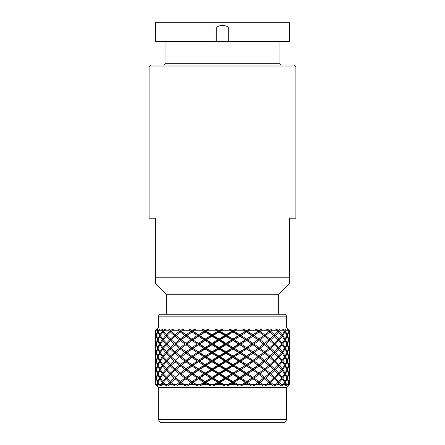 <?xml version="1.0" encoding="UTF-8"?>
<svg xmlns="http://www.w3.org/2000/svg" width="445" height="445" viewBox="0 0 445 445"><rect width="100%" height="100%" fill="white"/><g stroke="black" fill="none" stroke-linecap="round" stroke-linejoin="round"><path stroke-width="0.67" d="M278.348 314.248L278.348 294.779L289.517 283.61L289.517 277.229L155.483 277.229L155.483 218.189L149.103 218.189L149.103 66.928L295.897 66.928L295.897 218.189L289.517 218.189L289.517 277.229M166.653 314.248L166.653 294.779L278.348 294.779M166.653 294.779L155.483 283.61L155.483 277.229M149.103 66.928L151.016 65.014L293.984 65.014L295.897 66.928M155.733 330.624L155.55 330.207L158.676 327.014L286.324 327.014L286.324 316.161L158.676 316.161C158.776 315.01 159.416 314.37 160.589 314.248L284.411 314.248C285.584 314.37 286.224 315.01 286.324 316.161M156.54 329.15L155.483 330.207L155.65 331.275L155.794 330.207L157.157 328.927L155.578 330.535M156.234 329.456L155.489 330.207M155.794 330.207L157.057 330.207L157.458 331.275L158.086 331.275L158.598 330.207L160.083 328.927L157.764 330.535L158.125 328.927L157.057 330.207M157.625 330.207L157.908 330.207M158.598 330.207L161.49 330.207L162.241 331.275L163.343 331.275L165.735 328.927L162.781 330.535L162.297 328.927L161.49 330.207M162.536 330.207L163.031 330.207M164.188 330.207L168.594 330.207L169.656 331.275L171.403 331.275L170.407 332.009L174.251 335.519L176.003 335.519L175.102 336.253L179.38 339.78L181.115 339.78L180.314 340.52L184.97 344.03L186.683 344.03L185.988 344.769L190.988 348.285L192.641 348.285L192.062 349.025L197.335 352.546L198.926 352.546L198.47 353.286L203.971 356.795L205.473 356.795L205.139 357.53L210.802 361.056L212.204 361.056L212.004 361.796L217.766 365.306L219.046 365.301L218.979 366.04L224.781 369.567L225.927 369.567L225.993 370.301L231.762 373.817L232.768 373.817L232.969 374.551L238.659 378.072L239.499 378.072L239.833 378.812L245.362 382.327L246.046 382.333L246.502 381.593L241.001 378.072L239.499 378.072L251.102 385.732L250.858 384.458L247.637 382.327L252.91 378.812L258.295 382.333L253.544 385.732L257.038 384.458L258.984 383.067L262.784 385.732L262.862 384.458L260.002 382.327L264.664 378.812L269.008 382.327L264.914 385.732L268.224 384.458L269.876 383.067L272.707 385.732L273.102 384.458L270.732 382.327L274.571 378.812L278.025 382.327L274.432 385.732L277.413 384.458L278.698 383.067L280.433 385.732L281.134 384.458L279.349 382.327L282.202 378.812L284.611 382.327L283.209 384.458L281.679 385.732L284.199 384.458L285.061 383.067L285.846 384.458L285.629 385.732L286.597 384.458L285.484 382.327L287.231 378.812L288.488 382.327L287.781 384.458L286.335 385.732L288.288 384.458L288.688 383.067L289.011 384.458L288.06 385.732L289.267 384.458L288.866 382.327L288.488 382.327M171.403 331.275L169.106 328.927L168.594 330.207M170.068 330.207L170.752 330.207L170.407 330.535M176.003 335.519L171.18 331.275L173.867 328.927L170.752 330.207M172.332 330.207L178.044 330.207L179.38 331.275L181.115 331.275L186.683 335.519L185.988 336.253L190.988 339.78L192.641 339.78L192.062 340.52L197.335 344.03L198.926 344.03L198.47 344.769L203.971 348.285L205.473 348.285L205.139 349.025L210.802 352.546L212.204 352.546L212.004 353.286L217.766 356.795L219.046 356.795L218.979 357.53L224.781 361.056L225.927 361.056L225.993 361.796L231.767 365.306L232.768 365.301L232.969 366.04L238.654 369.567L239.499 369.567L239.833 370.301L245.362 373.817L246.046 373.817L246.502 374.551L252.332 378.072L252.91 378.812M270.732 382.327L268.975 382.333L269.876 381.593L265.598 378.072L263.857 378.072L264.664 377.338L260.002 373.817L258.295 373.817L258.984 373.077L253.989 369.567L252.332 369.567L252.91 368.827L247.631 365.306L246.046 365.301L246.502 364.566L241.001 361.056L239.499 361.056L239.833 360.322L234.165 356.795L232.768 356.795L232.969 356.056L227.206 352.546L225.927 352.546L225.993 351.811L220.192 348.285L219.046 348.285L218.979 347.551L213.211 344.03L212.204 344.03L212.004 343.295L206.313 339.78L205.473 339.78L205.139 339.046L199.61 335.519L198.926 335.519L198.47 334.779L193.147 331.275L186.683 335.519L192.641 339.78L178.245 328.927L178.044 330.207M179.891 330.207L180.737 330.207L180.314 330.535M181.265 331.275L184.124 328.927L180.737 330.207M182.661 330.207L189.448 330.207L190.983 331.275L192.641 331.275L192.062 332.009L197.341 335.519L198.926 335.519L198.47 336.253L203.971 339.78L205.473 339.78L205.139 340.52L210.797 344.03L212.204 344.03L212.004 344.769L217.766 348.285L219.046 348.285L218.979 349.025L224.775 352.546L225.927 352.546L225.993 353.286L231.767 356.795L232.768 356.795L232.969 357.53L238.654 361.056L239.499 361.056L239.833 361.796L245.362 365.306L246.046 365.301L246.502 366.04L252.332 369.567L264.664 378.812M189.32 328.927L192.641 331.275L189.32 328.927L189.448 330.207M191.578 330.207L192.552 330.207L192.062 330.535M193.147 331.275L196.061 328.927L192.552 330.207M194.738 330.207L202.286 330.207L203.971 331.275L205.473 331.275L212.204 335.519L212.004 336.253L217.766 339.78L219.046 339.78L218.979 340.52L224.775 344.03L225.927 344.03L225.993 344.769L231.767 348.285L232.768 348.285L232.969 349.025L238.654 352.546L239.499 352.546L239.833 353.286L245.367 356.795L246.046 356.795L246.502 357.53L252.332 361.056L263.857 369.567L269.008 373.817L263.857 378.072L269.008 382.327L264.914 385.732M206.319 331.275L208.026 330.207L216.014 330.207L217.766 331.275L219.046 331.275L225.927 335.519L225.993 334.779L220.192 331.275L219.046 331.275L212.204 335.519L219.046 339.78L218.979 339.046L213.205 335.519L212.204 335.519L212.004 334.779L206.319 331.275L205.473 331.275L204.617 330.207L201.846 328.927L202.286 330.207M204.617 330.207L205.668 330.207L205.139 330.535M208.026 330.207L209.156 328.927L205.668 330.207M215.274 328.927L219.046 331.275L218.979 330.535L215.274 328.927L216.014 330.207M218.434 330.207L219.524 330.207L218.979 330.535M158.676 419.557C158.865 421.498 159.927 422.561 161.869 422.75L283.131 422.75C286.48 422.188 286.452 419.418 286.324 419.557L158.676 419.557L158.676 387.645L286.324 387.645L289.055 384.914M158.676 387.645L155.494 384.458L157.369 385.732L155.989 384.458L156.701 384.458L157.797 385.732L157.207 384.458L158.398 384.458L160.645 385.732L159.149 384.458L160.784 384.458L161.624 385.732L161.774 384.458L163.86 384.458L166.625 385.732L165.078 384.458L167.565 384.458L168.115 385.732L168.994 384.458L171.887 384.458L175.046 385.732L173.517 384.458L176.743 384.458L176.982 385.732L178.556 384.458L182.122 384.458L185.543 385.732L184.091 384.458L187.923 384.458L187.84 385.732L190.032 384.458L194.126 384.458L197.652 385.732L196.351 384.458L200.617 384.458L200.211 385.732L202.931 384.458L207.37 384.458L210.852 385.732L209.751 384.458L214.268 384.458L213.556 385.732L216.687 384.458L221.276 384.458L224.558 385.732L223.707 384.458L220.197 382.327L225.993 378.812L231.762 382.327L232.768 382.333L227.295 385.732L230.694 384.458L232.969 383.067L238.175 385.732L237.613 384.458L234.17 382.327L239.833 378.812M176.982 385.732L177.433 385.348M166.174 314.248L160.589 314.248M286.708 377.649L287.231 377.338L285.484 373.817L284.611 373.817L282.202 377.338L279.349 373.817L277.624 373.817L278.698 373.077L275.327 369.567L273.58 369.567L274.571 368.827L270.727 365.306L268.975 365.301L269.876 364.566L265.598 361.056L263.857 361.056L264.664 360.322L259.997 356.795L258.295 356.795L258.984 356.056L253.989 352.546L252.332 352.546L252.91 351.811L247.631 348.285L246.046 348.285L246.502 347.551L241.006 344.03L239.499 344.03L239.833 343.295L234.165 339.78L232.768 339.78L232.969 339.046L227.206 335.519L225.927 335.519L252.332 352.546L269.008 365.306L263.857 369.567L269.008 373.817L264.664 377.338M284.405 374.145L285.061 374.551L286.903 378.072L285.061 381.593L282.747 378.072L281.646 378.072L278.698 381.593L275.327 378.072L278.698 374.551L281.646 378.072M284.405 373.483L285.061 373.077L282.747 369.567L281.646 369.567L278.698 373.077M286.708 352.123L287.231 351.811L285.484 348.285L284.616 348.285L282.202 351.811L281.068 352.546L282.202 353.286L284.616 356.795L282.202 360.322L281.068 361.056L282.202 361.796L284.611 365.306L282.202 368.827L281.068 369.567L282.202 370.301L284.611 373.817M282.202 368.827L279.349 365.306L277.624 365.301L281.646 369.567M277.624 365.301L278.698 364.566L275.327 361.056L273.58 361.056L278.025 365.306L274.571 368.827M273.58 361.056L274.571 360.322L270.727 356.795L268.975 356.795L273.797 361.056L269.876 364.566M268.975 356.795L269.876 356.056L265.604 352.546L263.857 352.546L269.014 356.795L263.857 361.056L269.008 365.306L264.664 368.827L260.002 365.306L264.664 361.796M234.165 331.275L235.894 330.207L236.49 328.927L232.768 331.275L232.969 332.009L238.654 335.519L239.499 335.519L239.833 334.779L234.165 331.275L232.768 331.275L239.499 335.519L239.833 336.253L245.367 339.78L246.046 339.78L246.502 339.046L241.001 335.519L239.499 335.519L251.82 344.03L252.332 344.03L252.91 343.295L247.631 339.78L246.046 339.78L257.966 348.285L258.984 347.551L253.995 344.03L252.332 344.03L263.707 352.546L264.664 351.811L259.997 348.285L258.295 348.285L269.014 356.795L264.664 360.322M229.014 328.927L230.026 330.207L231.767 331.275L232.768 331.275L232.969 330.535L229.014 328.927L232.768 331.275L225.927 335.519L225.993 336.253L231.767 339.78L232.768 339.78L232.969 340.52L238.648 344.03L239.499 344.03L239.833 344.769L245.367 348.285L246.046 348.285L246.502 349.025L252.332 352.546L263.857 361.056L258.295 365.301L263.857 369.567L264.664 368.827M236.49 328.927L232.969 330.535M155.494 380.214L155.522 382.327L156.306 378.812L157.458 382.327L158.092 382.327L159.927 378.812L162.236 382.327L163.343 382.333L166.285 378.812L169.651 382.327L171.403 382.333L166.958 378.072L170.407 374.551L174.251 378.072L176.003 378.072L175.102 378.812L179.374 382.327L181.115 382.333L177.627 385.181M155.522 382.327L155.733 384.458M156.662 378.6L156.306 378.812M158.287 381.905L157.764 381.593L156.507 378.072L157.764 374.551L159.505 378.072L160.372 378.072L162.781 374.551L165.635 378.072L167.359 378.072L166.285 378.812M156.128 378.072L156.507 378.072L156.128 378.072L155.578 381.593L155.578 374.551L156.128 378.072M156.662 377.544L156.306 377.338L155.65 373.817L156.306 370.301L157.458 373.817L158.092 373.817L159.927 370.301L162.236 373.817L163.343 373.817L166.285 370.301L169.651 373.817L171.403 373.817L170.407 374.551M155.494 371.703L155.65 373.817M155.733 373.171L155.578 366.04L156.128 369.567L156.507 369.567L157.764 366.04L159.505 369.567L160.372 369.567L162.781 366.04L165.635 369.567L167.359 369.567L166.285 370.301M155.494 363.192L155.522 365.306L156.306 361.796L157.458 365.306L158.086 365.306L159.927 361.796L162.241 365.306L163.343 365.301M156.662 370.095L156.306 370.301M158.287 374.239L157.764 374.551M160.584 378.406L159.927 378.812M162.236 382.327L160.784 384.458M161.774 384.458L162.781 383.067L163.86 384.458M165.635 378.072L162.781 381.593L163.921 382.333L162.781 383.067M165.635 369.567L162.781 373.077L163.921 373.817L162.781 374.551M167.359 378.072L163.343 373.817M160.584 369.901L159.927 370.301M162.781 373.077L160.372 369.567M158.287 365.729L157.764 366.04M160.584 369.233L159.927 368.827L158.086 365.306M156.662 361.585L156.306 361.796M158.287 364.878L157.764 364.566L156.507 361.056L157.764 357.53L159.505 361.056L160.378 361.056L162.781 357.53L165.635 361.056L167.359 361.056L166.285 361.796L169.651 365.306L171.403 365.301L170.407 366.04L174.251 369.567L176.003 369.567L175.102 370.301L179.374 373.817L181.115 373.817L180.314 374.551L184.975 378.072L186.683 378.072L185.988 378.812L190.983 382.327L192.641 382.333L187.011 378.072L197.652 385.732M155.733 357.441L156.128 361.056L156.507 361.056M156.662 360.528L156.306 360.322L155.65 356.795L156.306 353.286L157.463 356.795L158.086 356.795L159.927 353.286L162.241 356.795L163.343 356.795L166.285 353.286L169.656 356.795L171.403 356.795L170.407 357.53L174.251 361.056L176.003 361.056L175.102 361.796L179.374 365.306L181.115 365.301L180.314 366.04L184.975 369.567L186.683 369.567L185.988 370.301L190.983 373.817L192.641 373.817L192.062 374.551L197.341 378.072L198.926 378.072L198.47 378.812L203.966 382.327L205.473 382.333L200.211 385.732M155.494 354.676L155.65 356.795M155.733 356.15L155.578 349.025L156.128 352.546L156.507 352.546L157.764 349.025L159.505 352.546L160.378 352.546L162.781 349.025L165.635 352.546L167.359 352.546L166.285 353.286M155.494 346.166L155.522 348.285L156.306 344.769L157.463 348.285L158.086 348.285L159.927 344.769L162.241 348.285L163.343 348.285L166.285 344.769L169.656 348.285L171.403 348.285L170.407 349.025L174.251 352.546L176.003 352.546L175.102 353.286L179.38 356.795L181.115 356.795L180.314 357.53L184.975 361.056L186.683 361.056L185.988 361.796L190.983 365.306L192.641 365.301L192.062 366.04L197.341 369.567L198.926 369.567L198.47 370.301L203.966 373.817L205.473 373.817L205.139 374.551L210.808 378.072L212.204 378.072L212.004 378.812L217.761 382.327L219.046 382.333L218.979 381.593L213.2 378.072L212.204 378.072L224.558 385.732M156.668 353.074L156.306 353.286M158.287 357.218L157.764 357.53M160.584 361.39L159.927 361.796M165.635 361.056L162.781 364.566L163.921 365.301L162.781 366.04M184.091 384.458L175.97 378.072L181.115 382.333L180.314 383.067L182.122 384.458M179.374 382.327L176.743 384.458M178.556 384.458L180.314 383.067M162.781 330.535L163.921 331.275L162.781 332.009L165.635 335.519L167.359 335.519L166.285 336.253L169.656 339.78L171.403 339.78L170.407 340.52L174.245 344.03L176.003 344.03L175.102 344.769L179.38 348.285L181.115 348.285L180.314 349.025L184.97 352.546L186.683 352.546L185.988 353.286L190.988 356.795L192.641 356.795L192.062 357.53L197.341 361.056L198.926 361.056L198.47 361.796L203.971 365.306L205.473 365.301L198.926 369.567L198.47 368.827L192.641 365.301L212.204 378.072L212.004 377.338L206.319 373.817L205.473 373.817L205.139 373.077L199.605 369.567L198.926 369.567L192.641 373.817L198.926 378.072L198.47 377.338L186.683 369.567L175.97 361.056L192.641 373.817L186.683 378.072L181.115 373.817L186.683 378.072L181.115 382.333L185.543 385.732M180.314 366.04L175.97 369.567L181.115 373.817L175.97 369.567L186.683 361.056L192.641 365.301L181.115 356.795L186.683 361.056L192.641 356.795L205.473 365.301L205.139 366.04L210.808 369.567L212.204 369.567L212.004 370.301L217.761 373.817L219.046 373.817L218.979 374.551L224.781 378.072L225.927 378.072L225.993 378.812M176.003 369.567L171.18 365.306L175.102 361.796M171.403 365.301L166.958 361.056L170.407 357.53M165.635 352.546L162.781 356.056L163.921 356.795L162.781 357.53M167.359 361.056L163.343 356.795M160.584 352.879L159.927 353.286M162.781 356.056L160.378 352.546M158.287 348.713L157.764 349.025M160.584 352.212L159.927 351.811L158.086 348.285M156.668 344.558L156.306 344.769M158.287 347.862L157.764 347.551L156.507 344.03L157.764 340.52L159.505 344.03L160.378 344.03L162.781 340.52L165.635 344.03L167.359 344.03L166.285 344.769M155.733 340.425L156.128 344.03L156.507 344.03M156.668 343.507L156.306 343.295L155.65 339.78L156.306 336.253L157.463 339.78L158.086 339.78L159.927 336.253L162.241 339.78L163.343 339.78L166.285 336.253M156.662 336.047L156.306 336.253M158.287 340.208L157.764 340.52M160.584 344.363L159.927 344.769M165.635 344.03L162.781 347.551L163.921 348.285L162.781 349.025M209.751 384.458L206.319 382.327L205.473 382.333L205.139 381.593L199.605 378.072L198.926 378.072L205.473 382.333L205.139 383.067L207.37 384.458M203.966 382.327L200.617 384.458M202.931 384.458L205.139 383.067M196.061 328.927L192.641 331.275L205.473 339.78L239.499 361.056L232.768 365.301L239.499 369.567L239.833 368.827L234.17 365.306L232.768 365.301L232.969 364.566L227.206 361.056L225.927 361.056L225.993 360.322L220.192 356.795L219.046 356.795L218.979 356.056L213.205 352.546L212.204 352.546L212.004 351.811L206.313 348.285L205.473 348.285L205.139 347.551L199.61 344.03L198.926 344.03L198.47 343.295L192.641 339.78L205.473 348.285L232.768 365.301L225.927 369.567L225.993 368.827L220.192 365.306L219.046 365.301L239.499 378.072L239.833 377.338L234.17 373.817L232.768 373.817L232.969 373.077L227.206 369.567L225.927 369.567L219.046 373.817L225.927 378.072L225.993 377.338L220.197 373.817L219.046 373.817L218.979 373.077L213.2 369.567L212.204 369.567L212.004 368.827L206.319 365.306L205.473 365.301L219.046 373.817L205.473 382.333L210.852 385.732M180.314 349.025L175.97 352.546L181.115 356.795L175.97 352.546L181.115 348.285L192.641 356.795L187.017 352.546L192.062 349.025M176.003 352.546L171.18 348.285L175.102 344.769M171.403 348.285L166.958 344.03L170.407 340.52M165.635 335.519L162.781 339.046L163.921 339.78L162.781 340.52M167.359 344.03L163.343 339.78M180.314 340.52L175.97 344.03L181.115 348.285L175.97 344.03L181.115 339.78L198.926 352.546L219.046 365.301L218.979 364.566L213.205 361.056L212.204 361.056L212.004 360.322L206.313 356.795L205.473 356.795L205.139 356.056L199.61 352.546L198.926 352.546L198.47 351.811L192.641 348.285L175.97 335.519L181.115 331.275L180.314 332.009L184.975 335.519L186.683 335.519L181.115 339.78L175.97 335.519L180.314 332.009M234.17 382.327L232.768 382.333L232.969 381.593L227.2 378.072L225.927 378.072L232.768 382.333L232.969 383.067M231.762 382.327L228.274 384.458L227.295 385.732M230.694 384.458L235.233 384.458M282.202 360.322L279.349 356.795L277.624 356.795L278.698 356.056L275.333 352.546L273.58 352.546L274.571 351.811L270.727 348.285L268.975 348.285L269.876 347.551L265.604 344.03L263.857 344.03L246.046 356.795L252.332 361.056L252.91 360.322L247.631 356.795L246.046 356.795L246.502 356.056L241.006 352.546L239.499 352.546L239.833 351.811L234.165 348.285L232.768 348.285L232.969 347.551L227.211 344.03L225.927 344.03L225.993 343.295L220.192 339.78L219.046 339.78L246.046 356.795L239.499 361.056L252.332 369.567L246.046 373.817L252.332 378.072L252.91 377.338L247.637 373.817L246.046 373.817L246.502 373.077L241.001 369.567L239.499 369.567L246.046 373.817L232.768 382.333L238.175 385.732M260.002 382.327L258.295 382.333L258.984 381.593L253.989 378.072L252.332 378.072L258.984 383.067M257.961 382.327L253.544 385.732M257.038 384.458L260.892 384.458M260.002 365.306L258.295 365.301L258.984 364.566L253.989 361.056L252.332 361.056L258.295 365.301L252.332 369.567L263.857 378.072L258.295 382.333L262.784 385.732M220.192 331.275L221.949 330.207L222.828 328.927L219.046 331.275L218.979 332.009L224.775 335.519L225.927 335.519L205.473 348.285L192.641 356.795L198.47 353.286M269.876 366.04L273.797 369.567L269.876 373.077L265.598 369.567L269.876 366.04L268.975 365.301M275.327 378.072L273.58 378.072L274.571 377.338L270.732 373.817L268.975 373.817L273.797 378.072L269.876 381.593M273.58 369.567L278.025 373.817L274.571 377.338M282.202 378.812L281.068 378.072L282.202 377.338M277.624 373.817L278.698 374.551M273.58 378.072L274.571 378.812M277.413 384.458L279.916 384.458M279.349 382.327L277.624 382.333L278.698 383.067M284.405 381.999L285.061 381.593M286.597 384.458L287.781 384.458M285.484 382.327L284.611 382.333M284.405 382.661L285.061 383.067M284.199 384.458L285.846 384.458M281.134 384.458L283.209 384.458M277.624 382.333L278.698 381.593M270.732 373.817L274.571 370.301M268.975 373.817L269.876 373.077M265.598 369.567L263.857 369.567L246.046 382.333L246.502 383.067L251.102 385.732M263.713 361.056L258.984 364.566M253.989 361.056L258.984 357.53M242.475 328.927L245.367 331.275L246.046 331.275L246.502 330.535L242.475 328.927L252.332 335.519L252.91 334.779L247.631 331.275L246.046 331.275L246.502 332.009L258.295 339.78L258.984 339.046L253.989 335.519L252.332 335.519L252.91 336.253L263.857 344.03L264.664 343.295L259.997 339.78L258.295 339.78L258.984 340.52L269.014 348.285L252.332 361.056L219.046 382.333L218.979 383.067L221.276 384.458M257.961 356.795L252.91 360.322M247.631 356.795L252.91 353.286M251.82 352.546L246.502 356.056M241.006 352.546L246.502 349.025M260.002 331.275L261.443 330.207L261.404 328.927L258.295 331.275L263.857 335.519L264.664 334.779L260.002 331.275L258.295 331.275L263.857 335.519L246.046 348.285L205.473 373.817L192.641 382.333L192.062 383.067L194.126 384.458M245.367 348.285L239.833 351.811M234.165 348.285L239.833 344.769M255.057 328.927L258.295 331.275L258.984 330.535L255.057 328.927L258.295 331.275L239.499 344.03L205.473 365.301L205.139 364.566L199.61 361.056L205.139 357.53M238.648 344.03L232.969 347.551M227.211 344.03L232.969 340.52M247.631 331.275L249.25 330.207L249.539 328.927L198.926 361.056L198.47 360.322L193.147 356.795M231.767 339.78L225.993 343.295M220.192 339.78L225.993 336.253M224.775 335.519L218.979 339.046M213.205 335.519L218.979 332.009M217.766 331.275L212.004 334.779M201.846 328.927L205.473 331.275L205.139 332.009L210.802 335.519L212.204 335.519L198.926 344.03L186.683 352.546L181.265 348.285L185.988 344.769M209.156 328.927L192.641 339.78L181.265 348.285M203.971 331.275L198.47 334.779M199.61 335.519L205.139 332.009M210.802 335.519L205.139 339.046M206.313 339.78L212.004 336.253M217.766 339.78L212.004 343.295M213.211 344.03L218.979 340.52M224.775 344.03L218.979 347.551M220.192 348.285L225.993 344.769M231.767 348.285L225.993 351.811M227.206 352.546L232.969 349.025M238.654 352.546L232.969 356.056M234.165 356.795L239.833 353.286M245.367 356.795L239.833 360.322M241.001 361.056L246.502 357.53M251.826 361.056L246.502 364.566M247.631 365.306L252.91 361.796M257.961 365.306L252.91 368.827M253.989 369.567L258.984 366.04M263.713 369.567L258.984 373.077M260.002 373.817L264.664 370.301M265.598 378.072L269.876 374.551M273.102 384.458L275.978 384.458M268.975 382.333L269.876 383.067M268.224 384.458L271.472 384.458M262.862 384.458L266.416 384.458M263.713 378.072L258.984 381.593M253.989 378.072L258.984 374.551M257.961 373.817L252.91 377.338M247.637 373.817L252.91 370.301M251.826 369.567L246.502 373.077M241.001 369.567L246.502 366.04M245.362 365.306L239.833 368.827M234.17 365.306L239.833 361.796M238.654 361.056L232.969 364.566M227.206 361.056L232.969 357.53M231.767 356.795L225.993 360.322M220.192 356.795L225.993 353.286M224.775 352.546L218.979 356.056M213.205 352.546L218.979 349.025M217.766 348.285L212.004 351.811M206.313 348.285L212.004 344.769M210.797 344.03L205.139 347.551M199.61 344.03L205.139 340.52M203.971 339.78L198.47 343.295M193.147 339.78L198.47 336.253M197.341 335.519L192.062 339.046M187.017 335.519L192.062 332.009M190.983 331.275L185.988 334.779M179.38 331.275L175.102 334.779M184.975 335.519L180.314 339.046M181.265 339.78L185.988 336.253M190.988 339.78L185.988 343.295M187.017 344.03L192.062 340.52M197.335 344.03L192.062 347.551M193.147 348.285L198.47 344.769M203.971 348.285L198.47 351.811M199.61 352.546L205.139 349.025M210.802 352.546L205.139 356.056M206.313 356.795L212.004 353.286M217.766 356.795L212.004 360.322M213.205 361.056L218.979 357.53M224.781 361.056L218.979 364.566M220.192 365.306L225.993 361.796M231.767 365.306L225.993 368.827M227.206 369.567L232.969 366.04M238.654 369.567L232.969 373.077M234.17 373.817L239.833 370.301M245.362 373.817L239.833 377.338M241.001 378.072L246.502 374.551M251.826 378.072L246.502 381.593M247.637 382.327L246.046 382.333L240.823 385.732L244.344 384.458L246.502 383.067M250.858 384.458L254.929 384.458M244.344 384.458L248.633 384.458M245.362 382.327L242.03 384.458L240.823 385.732M237.613 384.458L242.03 384.458M238.659 378.072L232.969 381.593M227.2 378.072L232.969 374.551M231.762 373.817L225.993 377.338M220.197 373.817L225.993 370.301M224.781 369.567L218.979 373.077M213.2 369.567L218.979 366.04M217.766 365.306L212.004 368.827M206.319 365.306L212.004 361.796M210.802 361.056L205.139 364.566M199.61 361.056L198.926 361.056L192.641 365.301L180.314 374.551M203.971 356.795L198.47 360.322M197.335 352.546L192.062 356.056M187.017 352.546L180.314 357.53M190.988 348.285L185.988 351.811M184.97 344.03L180.314 347.551M176.003 344.03L171.18 339.78L175.102 336.253M179.38 339.78L175.102 343.295M171.403 339.78L166.958 335.519L170.407 332.009M174.251 335.519L170.407 339.046M167.359 335.519L163.343 331.275M169.656 331.275L166.285 334.779M160.584 335.853L159.927 336.253M162.781 339.046L160.378 335.519L162.781 332.009M158.287 331.697L157.764 332.009L159.505 335.519L160.378 335.519M160.584 335.185L159.927 334.779L158.086 331.275M162.241 331.275L159.927 334.779M169.656 339.78L166.285 343.295M174.245 344.03L170.407 347.551M179.38 348.285L175.102 351.811M184.97 352.546L180.314 356.056M181.265 356.795L185.988 353.286M190.988 356.795L185.988 360.322M187.011 361.056L192.062 357.53M197.341 361.056L192.062 364.566M193.152 365.306L198.47 361.796M203.971 365.306L198.47 368.827M199.605 369.567L205.139 366.04M210.808 369.567L205.139 373.077M206.319 373.817L212.004 370.301M217.761 373.817L212.004 377.338M213.2 378.072L218.979 374.551M224.781 378.072L218.979 381.593M220.197 382.327L219.046 382.333L213.556 385.732M223.707 384.458L228.274 384.458M216.687 384.458L218.979 383.067M217.761 382.327L214.268 384.458M206.319 382.327L212.004 378.812M210.808 378.072L205.139 381.593M199.605 378.072L205.139 374.551M203.966 373.817L198.47 377.338M193.152 373.817L198.47 370.301M197.341 369.567L192.062 373.077M187.011 369.567L192.062 366.04M190.983 365.306L185.988 368.827M181.265 365.306L185.988 361.796M184.975 361.056L180.314 364.566M176.003 361.056L171.18 356.795L175.102 353.286M179.38 356.795L175.102 360.322M171.403 356.795L166.958 352.546L170.407 349.025M174.251 352.546L170.407 356.056M167.359 352.546L163.343 348.285M169.656 348.285L166.285 351.811M162.781 347.551L160.378 344.03M160.584 343.701L159.927 343.295L158.086 339.78M162.241 339.78L159.927 343.295M158.287 339.357L157.764 339.046L156.507 335.519L157.764 332.009M159.505 335.519L157.764 339.046M156.668 334.99L156.306 334.779L155.65 331.275M157.458 331.275L156.306 334.779M155.733 331.92L156.128 335.519L156.507 335.519M155.494 337.655L155.65 339.78M155.733 339.135L155.578 332.009M155.522 331.275L155.494 333.388M156.128 335.519L155.578 339.046M157.463 339.78L156.306 343.295M159.505 344.03L157.764 347.551M162.241 348.285L159.927 351.811M169.656 356.795L166.285 360.322M174.251 361.056L170.407 364.566M179.374 365.306L175.102 368.827M184.975 369.567L180.314 373.077M181.271 373.817L185.988 370.301M190.983 373.817L185.988 377.338M187.011 378.072L192.062 374.551M197.341 378.072L192.062 381.593M196.351 384.458L193.152 382.327L198.47 378.812M193.152 382.327L187.84 385.732M190.032 384.458L192.062 383.067M190.983 382.327L187.923 384.458M181.271 382.327L185.988 378.812M184.975 378.072L180.314 381.593M176.003 378.072L171.186 373.817L175.102 370.301M179.374 373.817L175.102 377.338M171.403 373.817L166.958 369.567L170.407 366.04M174.251 369.567L170.407 373.077M167.359 369.567L163.343 365.306L166.285 361.796M169.651 365.306L166.285 368.827M162.781 364.566L160.378 361.056M160.584 360.723L159.927 360.322L158.086 356.795M162.241 356.795L159.927 360.322M158.287 356.367L157.764 356.056L156.507 352.546M159.505 352.546L157.764 356.056M156.662 352.017L156.306 351.811L155.65 348.285M157.463 348.285L156.306 351.811M155.733 347.64L155.578 340.52M156.128 344.03L155.578 347.551M155.522 339.78L155.494 341.899M155.522 348.285L155.494 350.41M156.128 352.546L155.578 356.056M157.463 356.795L156.306 360.322M159.505 361.056L157.764 364.566M162.241 365.306L159.927 368.827M169.651 373.817L166.285 377.338M174.251 378.072L170.407 381.593M173.517 384.458L171.186 382.327L175.102 378.812M171.403 382.333L170.407 383.067L171.887 384.458M168.994 384.458L170.407 383.067M169.651 382.327L167.565 384.458M165.078 384.458L163.343 382.327M162.781 381.593L160.372 378.072M160.584 377.738L159.927 377.338L158.092 373.817M162.236 373.817L159.927 377.338M158.287 373.394L157.764 373.077L156.507 369.567M159.505 369.567L157.764 373.077M156.662 369.039L156.306 368.827L155.65 365.306M157.458 365.306L156.306 368.827M155.733 364.655L155.578 357.53M156.128 361.056L155.578 364.566M155.522 356.795L155.494 358.915M155.522 365.306L155.494 367.425M156.128 369.567L155.578 373.077M157.458 373.817L156.306 377.338M159.505 378.072L157.764 381.593M159.149 384.458L158.092 382.327M158.287 382.756L157.764 383.067L158.398 384.458M157.207 384.458L157.764 383.067M157.458 382.327L156.701 384.458M155.989 384.458L155.65 382.327M155.522 373.817L155.494 375.93M158.287 330.846L157.764 330.535M178.245 328.927L181.115 331.275L184.124 328.927M222.828 328.927L219.524 330.207M231.767 331.275L225.993 334.779M221.949 330.207L230.026 330.207M227.206 335.519L232.969 332.009M238.654 335.519L232.969 339.046M234.165 339.78L239.833 336.253M245.367 339.78L239.833 343.295M241.006 344.03L246.502 340.52M251.82 344.03L246.502 347.551M247.631 348.285L252.91 344.769M257.966 348.285L252.91 351.811M253.989 352.546L258.984 349.025M263.707 352.546L258.984 356.056M259.997 356.795L264.664 353.286M265.598 361.056L269.876 357.53M270.727 365.306L274.571 361.796M275.327 369.567L278.698 366.04M279.349 373.817L282.202 370.301M282.747 378.072L285.061 374.551M286.708 378.5L287.231 378.812M288.288 384.458L289.011 384.458M288.327 382.856L288.688 383.067M286.708 369.99L287.231 370.301L288.488 373.817L287.231 377.338M288.327 373.288L288.688 373.077L287.531 369.567L286.903 369.567L285.061 373.077M284.405 365.634L285.061 366.04L286.903 369.567M286.708 369.139L287.231 368.827L285.484 365.306L284.611 365.301M284.405 364.972L285.061 364.566L282.747 361.056L281.641 361.056L278.698 364.566M277.624 356.795L281.641 361.056M273.58 352.546L278.025 356.795L274.571 360.322M268.975 348.285L273.797 352.546L269.876 356.056M282.202 351.811L279.349 348.285L277.624 348.285L278.698 347.551L275.333 344.03L273.58 344.03L274.571 343.295L270.727 339.78L268.975 339.78L269.876 339.046L265.604 335.519L263.857 335.519L269.014 339.78L263.857 344.03L269.014 348.285L264.664 351.811M279.349 348.285L282.202 344.769L281.068 344.03L282.202 343.295L279.349 339.78L277.624 339.78L278.698 339.046L275.327 335.519L273.58 335.519L274.571 334.779L270.727 331.275L268.975 331.275L269.876 330.535L269.492 330.207L266.221 328.927L269.008 331.275L263.857 335.519L269.014 339.78L264.664 343.295M268.975 339.78L273.797 344.03L269.876 347.551M273.58 344.03L278.025 348.285L274.571 351.811M277.624 348.285L281.641 352.546L278.698 356.056M284.405 357.129L285.061 357.53L286.903 361.056L285.061 364.566M286.708 361.479L287.231 361.796L288.488 365.306L287.231 368.827M288.332 365.829L288.688 366.04L289.35 369.567L288.688 373.077M289.506 380.214L289.35 378.072L288.688 381.593L287.531 378.072L288.688 374.551L289.35 378.072M289.478 378.072L289.506 375.93M289.267 377.427L288.866 373.817L289.422 370.301L289.422 377.338M289.422 361.796L289.422 368.827L288.866 365.306L289.267 361.702M289.506 363.192L289.35 361.056L288.688 364.566L287.531 361.056L288.688 357.53L289.35 361.056M288.332 357.324L288.688 357.53M289.267 360.411L288.866 356.795L288.488 356.795L287.231 360.322L285.484 356.795L287.231 353.286L288.488 356.795M286.702 352.968L287.231 353.286M288.332 356.267L288.688 356.056L287.531 352.546L286.903 352.546L285.061 356.056L282.747 352.546L285.061 349.025L286.903 352.546M284.405 348.619L285.061 349.025M282.202 344.769L284.616 348.285M284.405 347.957L285.061 347.551L282.747 344.03L281.641 344.03L278.698 347.551M277.624 339.78L281.641 344.03M273.58 335.519L278.025 339.78L274.571 343.295M279.349 339.78L282.202 336.253L281.068 335.519L282.202 334.779L279.349 331.275L277.624 331.275L281.641 335.519L278.698 339.046M282.202 336.253L284.616 339.78L282.202 343.295M284.405 340.114L285.061 340.52L286.903 344.03L285.061 347.551M286.702 344.458L287.231 344.769L288.488 348.285L287.231 351.811M288.332 348.813L288.688 349.025L289.35 352.546L288.688 356.056M289.267 353.191L289.422 360.322M289.422 344.769L289.422 351.811L288.866 348.285L289.267 344.675M289.506 346.166L289.35 344.03L288.688 347.551L287.531 344.03L288.688 340.52L289.35 344.03M288.332 340.308L288.688 340.52M289.267 343.384L288.866 339.78L288.488 339.78L287.231 343.295L285.484 339.78L287.231 336.253L288.488 339.78M286.708 335.942L287.231 336.253M288.332 339.251L288.688 339.046L287.531 335.519L286.903 335.519L285.061 339.046L282.747 335.519L285.061 332.009L286.903 335.519M288.332 331.798L288.688 332.009L289.35 335.519L288.688 339.046M289.267 336.164L289.422 343.295M288.46 329.15L289.517 330.207L287.915 328.927L288.688 330.535L286.725 328.927L288.16 330.207L288.488 331.275L287.231 334.779L285.484 331.275L284.611 331.275L282.202 334.779M289.506 337.655L289.506 333.388M289.267 334.874L289.089 330.207M289.517 330.207L289.422 334.779M288.866 331.275L288.488 331.275M288.332 330.746L288.688 330.535M284.405 331.603L285.061 332.009M286.702 335.096L287.231 334.779M284.405 330.941L285.061 330.535L284.861 330.207L282.408 328.927L284.616 331.275M285.484 331.275L286.063 330.207L285.123 328.927L285.061 330.535M286.063 330.207L288.16 330.207M287.531 335.519L288.688 332.009M288.866 339.78L289.422 336.253M289.478 344.03L289.506 341.899M289.506 354.676L289.506 350.41M288.866 348.285L288.488 348.285M288.332 347.762L288.688 347.551M287.531 344.03L286.903 344.03M286.702 343.607L287.231 343.295M285.484 339.78L284.616 339.78M284.405 339.446L285.061 339.046M282.747 335.519L281.641 335.519M279.349 331.275L280.261 330.207L283.932 330.207M280.261 330.207L279.594 328.927L278.698 330.535L278.398 330.207L278.993 330.207M277.624 331.275L278.698 330.535M278.398 330.207L275.472 328.927L278.025 331.275L274.571 334.779M268.975 331.275L273.797 335.519L269.876 339.046M266.221 328.927L269.008 331.275L264.664 334.779M270.176 330.207L269.842 330.507M270.727 331.275L271.934 330.207L271.572 328.927L269.876 330.535M271.934 330.207L277.024 330.207M275.327 335.519L278.698 332.009M282.747 344.03L285.061 340.52M285.484 348.285L287.231 344.769M287.531 352.546L288.688 349.025M288.866 356.795L289.422 353.286M289.478 361.056L289.506 358.915M289.506 371.703L289.506 367.425M288.866 365.306L288.488 365.306M288.327 364.778L288.688 364.566M287.531 361.056L286.903 361.056M286.708 360.634L287.231 360.322M285.484 356.795L284.616 356.795M284.405 356.462L285.061 356.056M282.747 352.546L281.641 352.546M275.333 344.03L278.698 340.52M270.727 339.78L274.571 336.253M265.604 335.519L269.876 332.009M261.443 330.207L267.729 330.207M261.404 328.927L258.984 330.535M249.539 328.927L246.502 330.535M257.961 331.275L252.91 334.779M249.25 330.207L256.459 330.207M253.989 335.519L258.984 332.009M263.713 335.519L258.984 339.046M259.997 339.78L264.664 336.253M265.604 344.03L269.876 340.52M270.727 348.285L274.571 344.769M275.333 352.546L278.698 349.025M279.349 356.795L282.202 353.286M282.747 361.056L285.061 357.53M285.484 365.306L287.231 361.796M287.531 369.567L288.688 366.04M288.866 373.817L288.488 373.817M288.327 374.34L288.688 374.551M288.327 381.804L288.688 381.593M289.267 378.717L289.267 384.458M288.866 382.327L289.422 378.812M232.429 330.207L233.508 330.207M235.894 330.207L243.704 330.207M245.99 330.207L247.008 330.207M258.528 330.207L259.446 330.207M269.492 330.207L270.26 330.207M284.861 330.207L285.251 330.207M245.367 331.275L239.833 334.779M241.001 335.519L246.502 332.009M251.82 335.519L246.502 339.046M247.631 339.78L252.91 336.253M257.961 339.78L252.91 343.295M253.995 344.03L258.984 340.52M263.707 344.03L258.984 347.551M259.997 348.285L264.664 344.769M265.604 352.546L269.876 349.025M270.727 356.795L274.571 353.286M275.327 361.056L278.698 357.53M279.349 365.306L282.202 361.796M282.747 369.567L285.061 366.04M285.484 373.817L287.231 370.301M287.531 378.072L286.903 378.072M165.056 41.396L165.056 63.735L279.944 63.735L279.944 41.396M165.056 63.735L163.782 65.014M279.944 63.735L281.218 65.014M228.268 41.396L228.268 27.039C224.413 24.931 220.564 24.931 216.732 27.039L216.732 41.396L289.517 41.396L289.517 27.039L228.268 27.039M216.732 41.396L155.483 41.396L155.483 22.25L289.517 22.25L289.517 27.039M289.517 26.366L289.517 22.25M155.483 22.25L155.483 27.039L216.732 27.039M158.676 327.014L158.676 316.161M286.324 419.557L286.324 387.645M155.483 341.165L155.483 338.395M155.483 349.675L155.483 346.9M155.483 358.18L155.483 355.41M155.483 366.686L155.483 363.927M155.483 375.196L155.483 372.443M155.483 383.707L155.483 380.948M155.483 332.654L155.483 330.207M289.517 336.921L289.517 334.128M289.517 345.426L289.517 342.639M289.517 353.936L289.517 351.149M289.517 362.453L289.517 359.655M289.517 370.969L289.517 368.16M289.517 379.474L289.517 376.67M286.324 327.014L288.382 329.066"/></g></svg>
